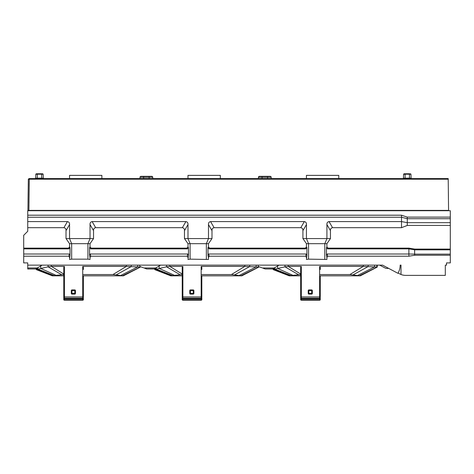 <?xml version="1.0" encoding="UTF-8"?>
<svg xmlns="http://www.w3.org/2000/svg" width="474" height="474" viewBox="0 0 474 474"><rect width="100%" height="100%" fill="white"/><g stroke="black" fill="none" stroke-linecap="round" stroke-linejoin="round"><path stroke-width="0.71" d="M448.25 210.717L448.57 210.403L448.25 210.717L448.57 210.403L448.57 210.717M448.208 179.208L29.27 179.208L28.89 210.391L448.57 210.391L448.208 178.579L29.139 178.579M28.09 197.237L27.93 210.391L28.25 210.717L27.93 210.391L28.25 210.717L27.93 210.391L28.89 210.391L28.89 210.717M29.062 178.579L29.27 179.208L28.339 179.208L29.062 178.579L28.333 179.628M35.307 178.579L29.27 178.579M306.435 178.579L306.435 175.374L338.768 175.374L338.768 178.579M69.542 178.579L69.542 175.374L101.874 175.374L101.874 178.579M404.073 173.774L403.623 174.201L404.073 173.774L403.623 174.201L403.451 178.147L409.453 178.147L409.453 173.774L404.073 173.774L405.098 173.774L403.623 174.201L410.928 174.201L409.453 173.774L410.928 174.201L410.478 173.774M152.752 178.579L152.741 177.288A0.96 0.96 0 0 0 151.781 176.334L149.126 176.334L151.781 176.334A0.96 0.96 0 0 1 152.741 177.288L152.752 178.579M144.789 176.334L149.541 176.334L144.789 176.334M141.116 176.334L149.126 176.334L149.126 177.288L152.741 177.288M140.962 176.334A0.96 0.96 0 0 0 140.002 177.288L139.99 178.579L140.002 177.288A0.96 0.96 0 0 1 140.962 176.334A0.96 0.96 0 0 0 140.002 177.288L149.126 177.288L149.126 178.579M259.562 176.334L259.408 176.334A0.96 0.96 0 0 0 258.449 177.288L258.437 178.579L258.449 177.288L271.187 177.288A0.96 0.96 0 0 0 270.227 176.334L267.573 176.334L270.227 176.334A0.96 0.96 0 0 1 271.187 177.288L271.199 178.579L271.187 177.288A0.96 0.96 0 0 0 270.227 176.334M263.236 176.334L267.988 176.334L263.236 176.334M259.408 176.334A0.96 0.96 0 0 0 258.449 177.288A0.96 0.96 0 0 1 259.408 176.334L267.573 176.334L267.573 178.579M37.304 178.579L37.304 174.201L35.834 174.201L36.279 173.774L41.659 173.774L36.699 173.774M42.684 173.774L41.659 173.774L42.684 173.774L41.659 173.774L41.659 174.201L43.134 174.201L42.684 173.774L43.134 174.201L43.306 178.147L43.75 178.579M28.067 198.997L28.339 179.208M187.988 178.579L187.988 175.374L220.321 175.374L220.321 178.579M401.514 215.202L407.273 217.122L450.3 217.122L450.3 210.717L27.735 210.717L27.735 217.234L401.514 217.234L401.514 221.583L329.027 221.583C327.522 221.885 326.817 222.875 326.924 224.563L330.443 230.66C330.342 228.978 331.042 227.982 332.552 227.686L401.514 227.686L401.514 221.583L407.273 222.667L407.273 218.704L401.514 217.234L401.514 215.202L27.735 215.202M71.657 259.159L87.915 259.159L87.915 243.689L69.559 243.689L66.022 238.57L69.542 238.57L71.657 243.689L71.657 259.159L69.559 259.462L70.022 255.35L69.305 253.999L23.724 253.999L23.7 262.898L27.735 262.898L27.735 265.138L382.583 265.138L397.929 273.302A16.003 16.003 0 0 0 400.169 265.138L400.998 265.138L400.998 274.482L400.998 265.138M398.095 273.024L399.712 273.883A12.804 12.804 0 0 0 405.726 275.382L445.305 275.382L445.305 265.138L446.52 265.138L446.52 262.898L450.3 262.898L450.3 255.255L414.637 255.255L408.878 256.215L408.878 253.999L327.161 253.999L326.444 255.35L326.444 247.635L327.57 248.862L408.878 248.862L414.637 249.845L450.294 249.845L450.3 249.081L414.637 249.081L408.878 248.121L328.038 248.121L326.906 246.895L326.906 243.689L330.443 238.57L330.443 230.66M324.809 259.159L324.809 243.689L306.453 243.689L302.916 238.57L306.435 238.57L308.55 243.689L308.55 259.159L326.906 259.462L326.906 257.566L327.629 256.215L408.878 256.215M308.55 259.159L306.453 259.462L306.915 255.35L306.915 247.635L305.789 248.862L209.123 248.862L207.997 247.635L207.997 255.35L208.714 253.999L306.198 253.999L306.915 255.35M206.362 259.159L206.362 243.689L188.006 243.689L184.469 238.57L187.988 238.57L190.104 243.689L190.104 259.159L208.459 259.462L208.459 257.566L209.182 256.215L305.73 256.215L306.453 257.566M190.104 259.159L188.006 259.462L188.468 255.35L188.468 247.635L187.343 248.862L90.676 248.862L89.55 247.635L89.55 255.35L90.267 253.999L187.751 253.999L188.468 255.35M87.915 259.159L90.013 259.462L90.013 257.566L90.735 256.215L187.283 256.215L188.006 257.566M23.7 256.215L68.837 256.215L69.559 257.566M306.453 243.689L306.453 246.895L305.321 248.121L209.591 248.121L208.459 246.895L208.459 243.689L211.997 238.57L211.997 230.66C211.896 228.978 212.595 227.982 214.106 227.686L300.806 227.686C302.317 227.982 303.016 228.978 302.916 230.66L302.916 238.57M188.006 243.689L188.006 246.895L186.874 248.121L91.144 248.121L90.013 246.895L90.013 243.689L93.55 238.57L93.55 230.66C93.449 228.978 94.148 227.982 95.659 227.686L182.36 227.686C183.871 227.982 184.57 228.978 184.469 230.66L184.469 238.57M70.022 255.35L70.022 247.635L68.896 248.862L23.724 248.862L23.724 253.999M69.559 243.689L69.559 246.895L68.428 248.121L23.7 248.121L23.7 235.305L27.735 231.271L27.735 227.686L63.913 227.686C65.424 227.982 66.123 228.978 66.022 230.66L66.022 238.57M414.637 255.255L414.637 254.147L450.294 254.147L450.3 255.255M414.637 249.081L414.637 254.147L408.878 253.999L408.878 248.121M386.594 268.403L388.727 268.403L386.594 268.403A2.945 2.945 0 0 1 385.214 268.059L379.721 265.138L385.214 268.059M450.3 249.081L450.3 217.122M450.294 254.147L450.294 249.845M450.3 225.446L407.273 225.446L401.514 227.686M326.906 243.689L324.809 243.689L326.924 238.57L326.924 224.563M208.459 243.689L206.362 243.689L208.477 238.57L208.477 224.563L211.997 230.66M90.013 243.689L87.915 243.689L90.03 238.57L90.03 224.563L93.55 230.66M23.7 248.121L23.724 248.862M42.085 265.138L35.734 268.983L27.735 268.983L27.735 265.138M27.735 268.983L35.734 268.983M63.783 274.043L51.388 266.418L64.423 266.418L63.783 267.3L63.783 297.589L63.783 267.3M83.371 269.51L83.371 267.3L82.731 266.418L126.357 266.418L112.972 274.553L83.371 274.553M75.437 290.568A0.64 0.64 90 0 0 74.797 289.928A0.64 0.64 90 0 1 75.437 290.568L75.437 293.442L71.971 293.442L71.971 290.568L74.797 290.568L74.797 294.081L71.971 294.081A0.64 0.64 90 0 1 71.331 293.442L71.331 290.568L71.971 290.568L71.971 289.928L74.797 289.928L74.797 290.568L75.437 290.568L75.437 293.442A0.64 0.64 90 0 1 74.797 294.081A0.64 0.64 90 0 0 74.963 294.064M112.972 274.553L123.388 275.832L83.371 275.832L83.371 291.871M63.783 275.832L52.318 275.832L36.314 269.623L36.771 269.463L52.928 275.672L52.383 275.815L36.314 269.605L36.771 269.463L36.771 268.302M63.783 274.559L52.928 275.672M140.185 267.069L122.997 275.501L123.388 275.643L140.351 267.087L140.351 266.655M53.224 275.59L36.771 269.463M126.357 265.138L126.357 266.418L139.948 267.022L139.948 266.501M51.388 265.138L51.388 266.418L48.087 266.809L48.087 265.138M37.008 268.112L37.008 269.374L48.087 266.809L61.602 274.683M121.143 275.264L137.738 266.88L137.738 265.138M55.754 275.198L40.734 268.426L40.734 265.867M36.314 269.623L52.318 275.832L36.314 269.623L36.314 268.651M116.408 274.73L131.262 266.548L131.262 265.138M83.371 290.734L83.371 291.143M83.371 298.294L83.371 299.586A0.64 0.64 90 0 1 82.731 300.226A0.64 0.64 180 0 0 83.371 299.586L83.371 298.294A0.64 0.622 180 0 1 82.731 298.916L82.731 300.226L64.423 300.226L82.731 300.226M83.371 296.949L83.371 292.221L83.371 296.949L82.731 296.949L82.731 298.916L64.423 298.916L64.423 266.418M71.331 293.442L71.971 293.442L71.971 294.081A0.64 0.64 90 0 1 71.331 293.442L71.331 290.568A0.64 0.64 90 0 1 71.971 289.928M63.783 297.589L63.783 299.586A0.64 0.64 180 0 0 64.423 300.226A0.64 0.64 -90 0 1 63.783 299.586L63.783 297.589A0.64 0.64 -0 0 0 64.423 298.223L82.731 298.223A0.64 0.64 180 0 0 83.371 297.589M139.652 265.138L139.854 266.465L143.509 267.804M160.532 265.138L154.311 268.948L149.95 268.983M182.229 274.043L169.834 266.418L182.869 266.418L182.229 267.3L182.229 297.589L182.229 267.3M201.817 269.51L201.817 267.3L201.177 266.418L244.803 266.418L231.419 274.553L201.817 274.553M193.244 289.928A0.64 0.64 90 0 1 193.884 290.568L193.884 293.442L190.418 293.442L190.418 290.568L193.244 290.568L193.244 294.081L190.418 294.081L190.418 293.442L189.778 293.442L189.778 290.568L190.418 290.568L190.418 289.928L193.244 289.928L193.244 290.568L193.884 290.568L193.884 293.442A0.64 0.64 90 0 1 193.244 294.081M231.419 274.553L241.835 275.832L201.817 275.832L201.817 291.871M182.229 275.832L170.764 275.832L154.761 269.623L155.217 269.463L171.375 275.672L170.83 275.815L154.761 269.605L155.217 269.463L155.217 268.302M182.229 274.559L171.375 275.672M258.632 267.069L241.444 275.501L241.835 275.643L258.798 267.087L258.798 266.655M171.671 275.59L155.217 269.463M244.803 265.138L244.803 266.418L258.395 267.022L258.395 266.501M169.834 265.138L169.834 266.418L166.534 266.809L166.534 265.138M155.454 268.112L155.454 269.374L166.534 266.809L180.049 274.683M239.589 275.264L256.185 266.88L256.185 265.138M174.201 275.198L159.181 268.426L159.181 265.867M154.761 269.623L170.764 275.832L154.761 269.623L154.761 268.651M234.855 274.73L249.709 266.548L249.709 265.138M201.817 290.734L201.817 291.143M201.817 298.294L201.817 299.586A0.64 0.64 90 0 1 201.177 300.226A0.64 0.64 180 0 0 201.817 299.586L201.817 298.294A0.64 0.622 180 0 1 201.177 298.916L201.177 300.226L182.869 300.226L201.177 300.226M201.817 296.949L201.817 292.221L201.817 296.949L201.177 296.949L201.177 298.916L182.869 298.916L182.869 266.418M190.418 294.081A0.64 0.64 90 0 1 189.778 293.442L189.778 290.568A0.64 0.64 90 0 1 190.418 289.928M182.229 297.589L182.229 299.586A0.64 0.64 180 0 0 182.869 300.226A0.64 0.64 -90 0 1 182.229 299.586L182.229 297.589A0.64 0.64 -0 0 0 182.869 298.223L201.177 298.223A0.64 0.64 180 0 0 201.817 297.589M258.099 265.138L258.3 266.465L261.956 267.804M278.979 265.138L272.757 268.948L268.397 268.983M300.676 274.043L288.281 266.418L301.316 266.418L300.676 267.3L300.676 297.589L300.676 267.3M320.264 269.51L320.264 267.3L319.624 266.418L363.25 266.418L349.865 274.553L320.264 274.553M311.691 289.928A0.64 0.64 90 0 1 312.33 290.568L312.33 293.442L308.864 293.442L308.864 290.568L311.691 290.568L311.691 294.081L308.864 294.081A0.64 0.64 90 0 1 308.224 293.442L308.224 290.568A0.64 0.64 90 0 1 308.864 289.928L311.691 289.928L311.691 290.568L312.33 290.568L312.33 293.442A0.64 0.64 90 0 1 311.691 294.081A0.64 0.64 90 0 0 311.856 294.064M349.865 274.553L360.281 275.832L320.264 275.832L320.264 291.871M300.676 275.832L289.211 275.832L273.208 269.623L273.664 269.463L289.821 275.672L289.276 275.815L273.208 269.605L273.664 269.463L273.664 268.302M300.676 274.559L289.821 275.672M377.079 267.069L359.89 275.501L360.281 275.643L377.245 267.087L377.245 265.138M290.118 275.59L273.664 269.463M363.25 265.138L363.25 266.418L376.842 267.022L376.842 265.138M288.281 265.138L288.281 266.418L284.981 266.809L284.981 265.138M273.901 268.112L273.901 269.374L284.981 266.809L298.496 274.683M358.036 275.264L374.632 266.88L374.632 265.138M292.648 275.198L277.628 268.426L277.628 265.867M273.208 269.623L289.211 275.832L273.208 269.623L273.208 268.651L272.757 268.948M353.302 274.73L368.156 266.548L368.156 265.138M320.264 290.734L320.264 291.143M320.264 298.294L320.264 299.586A0.64 0.64 90 0 1 319.624 300.226A0.64 0.64 180 0 0 320.264 299.586L320.264 298.294A0.64 0.622 180 0 1 319.624 298.916L319.624 300.226L301.316 300.226L319.624 300.226M320.264 296.949L320.264 292.221L320.264 296.949L319.624 296.949L319.624 298.916L301.316 298.916L301.316 266.418M308.224 290.568L308.864 290.568L308.864 289.928A0.64 0.64 90 0 0 308.224 290.568L308.224 293.442L308.864 293.442L308.864 294.081A0.64 0.64 90 0 1 308.224 293.442M300.676 297.589L300.676 299.586A0.64 0.64 180 0 0 301.316 300.226A0.64 0.64 -90 0 1 300.676 299.586L300.676 297.589A0.64 0.64 -0 0 0 301.316 298.223L319.624 298.223A0.64 0.64 180 0 0 320.264 297.589M450.294 222.667L407.273 222.667L407.273 225.446M450.294 218.704L407.273 218.704L407.273 217.122M330.443 238.57L306.435 238.57L306.435 224.563C306.542 222.875 305.837 221.885 304.332 221.583L210.58 221.583C209.075 221.885 208.37 222.875 208.477 224.563M211.997 238.57L187.988 238.57L187.988 224.563C188.095 222.875 187.39 221.885 185.885 221.583L92.134 221.583C90.629 221.885 89.924 222.875 90.03 224.563M93.55 238.57L69.542 238.57L69.542 224.563C69.648 222.875 68.943 221.885 67.438 221.583L63.913 227.686M67.438 221.583L27.735 221.583L27.735 227.686M446.384 265.138L445.305 265.138M144.072 268L146.78 268.983L144.072 268L155.591 268M147.23 268.983L154.18 268.983M262.519 268L265.227 268.983L262.519 268L274.037 268M265.677 268.983L272.627 268.983M27.735 221.583L27.735 217.234M28.25 210.717L27.93 210.391L28.25 210.717M28.89 210.391L27.93 210.391M405.098 173.774L405.098 178.579M409.453 178.579L409.453 178.147L411.1 178.147L411.545 178.579L411.1 178.147L411.545 178.579L411.1 178.147L411.545 178.579L411.1 178.147L411.545 178.579L411.1 178.147L411.545 178.579L411.1 178.147L411.545 178.579L411.1 178.147L411.545 178.579L411.1 178.147L411.545 178.579L411.1 178.147L410.928 174.201M143.622 176.334L143.622 178.579M262.069 176.334L262.069 178.579M36.279 173.774L35.834 174.201L35.657 178.147L41.659 178.147L41.659 174.201L37.304 174.201L37.304 173.774M41.659 178.579L41.659 178.147L43.306 178.147M327.629 256.215L327.161 253.999M326.906 257.566L326.444 255.35M326.906 246.895L326.444 247.635M306.453 246.895L306.915 247.635M305.73 256.215L306.198 253.999M209.182 256.215L208.714 253.999M208.459 257.566L207.997 255.35M208.459 246.895L207.997 247.635M188.006 246.895L188.468 247.635M187.283 256.215L187.751 253.999M90.735 256.215L90.267 253.999M90.013 257.566L89.55 255.35M90.013 246.895L89.55 247.635M69.559 246.895L70.022 247.635M68.837 256.215L69.305 253.999M328.038 248.121L327.57 248.862M305.321 248.121L305.789 248.862M209.591 248.121L209.123 248.862M186.874 248.121L187.343 248.862M91.144 248.121L90.676 248.862M68.428 248.121L68.896 248.862M27.735 268L37.144 268M63.783 296.949L82.731 296.949L82.731 266.418M140.351 267.093L123.388 275.809M37.819 267.496L37.819 269.09L53.835 275.435M63.783 298.294L63.783 299.218L63.783 298.294A0.64 0.622 -0 0 0 64.423 298.916L64.423 299.858L82.731 299.858A0.64 0.64 180 0 0 83.371 299.218M83.371 298.128A0.64 0.64 180 0 1 82.731 298.762L64.423 298.762A0.64 0.64 -0 0 1 63.783 298.128A0.64 0.64 180 0 0 63.783 298.182M64.423 300.226L64.423 299.858A0.64 0.64 -0 0 1 63.783 299.218M182.229 296.949L201.177 296.949L201.177 266.418M258.798 267.093L241.835 275.809M156.266 267.496L156.266 269.09L172.281 275.435M182.229 298.294L182.229 299.218L182.229 298.294A0.64 0.622 -0 0 0 182.869 298.916L182.869 299.858L201.177 299.858A0.64 0.64 180 0 0 201.817 299.218M201.817 298.128A0.64 0.64 180 0 1 201.177 298.762L182.869 298.762A0.64 0.64 -0 0 1 182.229 298.128A0.64 0.64 180 0 0 182.229 298.182M182.869 300.226L182.869 299.858A0.64 0.64 -0 0 1 182.229 299.218M300.676 296.949L319.624 296.949L319.624 266.418M377.245 267.093L360.281 275.809M274.713 267.496L274.713 269.09L290.728 275.435M300.676 298.294L300.676 299.218L300.676 298.294A0.64 0.622 -0 0 0 301.316 298.916L301.316 299.858L319.624 299.858A0.64 0.64 180 0 0 320.264 299.218M320.264 298.128A0.64 0.64 180 0 1 319.624 298.762L301.316 298.762A0.64 0.64 -0 0 1 300.676 298.128A0.64 0.64 180 0 0 300.676 298.182M301.316 300.226L301.316 299.858A0.64 0.64 -0 0 1 300.676 299.218M329.027 221.583L332.552 227.686M306.435 224.563L302.916 230.66M304.332 221.583L300.806 227.686M210.58 221.583L214.106 227.686M187.988 224.563L184.469 230.66M185.885 221.583L182.36 227.686M92.134 221.583L95.659 227.686M69.542 224.563L66.022 230.66M403.451 178.147L403.007 178.579M35.657 178.147L35.212 178.579M136.927 268.853L123.388 275.832M255.373 268.853L241.835 275.832M373.82 268.853L360.281 275.832"/></g></svg>
